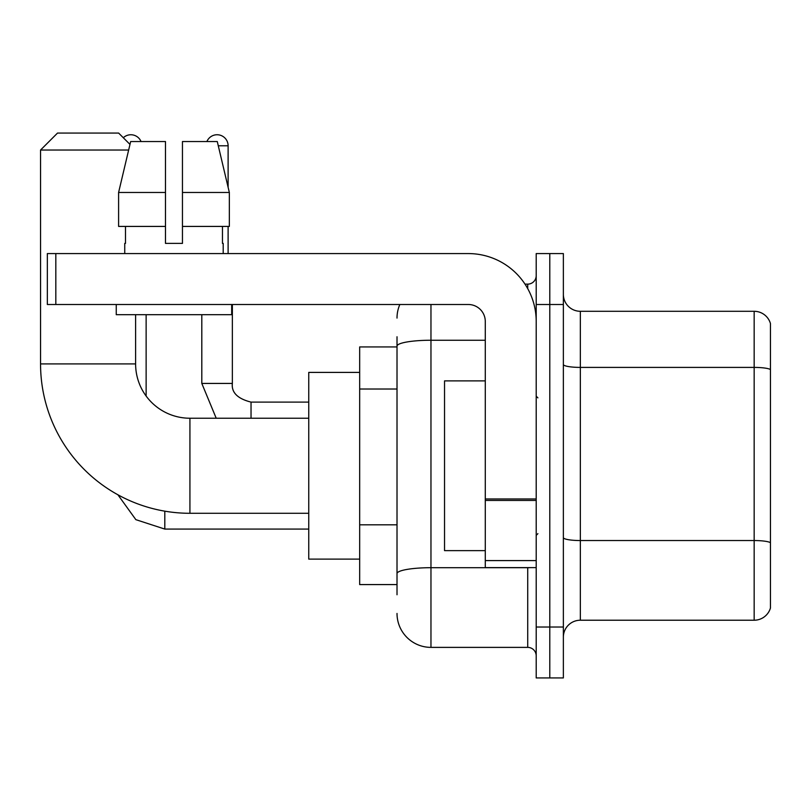 <?xml version="1.0" encoding="UTF-8"?>
<svg xmlns="http://www.w3.org/2000/svg" width="811" height="811" viewBox="0 0 811 811"><rect width="100%" height="100%" fill="white"/><g stroke="black" fill="none" stroke-linecap="round" stroke-linejoin="round"><path stroke-width="1.22" d="M397.015 594.767L397.015 346.135L397.015 346.936L359.668 346.936L359.668 584.579L397.015 584.579M536.203 627.015L536.203 677.935L549.787 677.935L549.787 627.015L549.787 677.935L563.361 677.935L563.361 627.015L549.787 627.015L549.787 304.5L549.787 627.015L536.203 627.015L536.203 304.5L549.787 304.5L549.787 253.579L549.787 304.5L563.361 304.5L563.361 627.015M563.361 304.5L563.361 253.579L536.203 253.579L536.203 304.5M430.965 304.5L430.965 647.381L527.718 647.381L527.718 567.609M525.011 284.134L527.718 284.134A8.485 8.485 0 0 0 536.203 275.649M397.015 579.49L397.015 573.59A33.95 5.9 180 0 1 430.965 567.7L527.718 567.7A8.485 1.47 0 0 0 530.668 567.609M485.282 340.245L430.965 340.245A33.95 5.9 180 0 0 397.015 346.135L397.015 336.758M536.203 655.876A8.485 8.485 0 0 0 527.718 647.381M397.015 318.084A33.95 33.95 0 0 1 399.843 304.5M430.965 647.381A33.95 33.95 0 0 1 397.015 613.44M563.361 637.203A16.97 16.97 0 0 1 580.341 620.222L754.159 620.222L754.159 311.292L580.341 311.292A16.97 16.97 0 0 1 563.361 294.322A16.97 16.97 0 0 0 580.341 311.292L580.341 620.222M770.45 323.518A16.97 16.97 0 0 0 754.159 311.292A16.97 16.97 0 0 1 770.45 323.518L770.45 608.007A16.97 16.97 0 0 1 754.159 620.222M770.45 369.755L770.45 542.66A16.97 2.95 180 0 0 754.159 540.542L580.341 540.542A16.97 2.95 -0 0 1 563.361 537.592M182.455 243.391L165.485 243.391L182.455 243.391L165.485 243.391L182.455 243.391L182.455 141.55L217.277 141.55L229.341 192.471L229.341 226.421L182.455 226.421M206.896 141.55A11.03 11.03 0 0 1 228.114 145.787L228.114 187.3L229.341 192.471L182.455 192.471M308.748 513.292L189.926 513.292A149.376 149.376 0 0 1 40.55 363.916L40.55 150.035L57.52 133.065L118.629 133.065L129.983 144.409M189.926 513.292L189.926 418.233A54.317 54.317 0 0 1 135.609 363.916L135.609 314.688M128.645 150.035L40.55 150.035M359.668 372.401L308.748 372.401L308.748 559.114L359.668 559.114M123.313 137.738A11.03 11.03 0 0 1 141.043 141.55M146.132 396.042L146.132 314.688M228.114 226.421L228.114 253.579M536.203 567.609L485.282 567.609L485.282 498.968L536.203 498.968M536.203 321.48A67.901 67.901 0 0 0 468.302 253.579L55.827 253.579L55.827 304.5L468.302 304.5A16.97 16.97 0 0 1 485.282 321.48L485.282 498.968M55.827 304.5L47.342 304.5L47.342 253.579L55.827 253.579M165.485 192.471L165.485 226.421L165.485 192.471L118.599 192.471L130.662 141.55L165.485 141.55L165.485 243.391M124.742 243.391L125.482 243.391L124.742 243.391L124.742 253.579M223.197 243.391L222.457 243.391L223.197 243.391L223.197 253.579M222.457 226.421L222.457 243.391M125.482 243.391L125.482 226.421M116.257 304.5L116.257 314.688L231.682 314.688L231.682 304.5M165.485 226.421L118.599 226.421L118.599 192.471L130.662 141.55M229.341 192.471L217.277 141.55M485.282 380.886L444.54 380.886L444.54 550.628L485.282 550.628M397.015 389.016L359.668 389.016M397.015 524.818L359.668 524.818M527.718 288.604L527.718 284.134M770.45 369.522A16.97 2.95 180 0 0 754.159 367.403L580.341 367.403A16.97 2.95 0 0 1 563.361 364.453M40.55 363.916L135.609 363.916M164.805 511.163L164.805 529.076L135.853 519.658L117.899 494.771L135.853 519.658L164.805 529.076L135.853 519.658L117.899 494.771L135.853 519.658L164.805 529.076L135.853 519.658L117.899 494.771L135.853 519.658L164.805 529.076L135.853 519.658L117.899 494.771L135.853 519.658L164.805 529.076L135.853 519.658L117.899 494.771M201.807 314.688L201.807 383.431L216.213 418.233L201.807 383.431L216.213 418.233L201.807 383.431L216.213 418.233L201.807 383.431L216.213 418.233L201.807 383.431L232.331 383.431C231.338 392.483 237.562 398.708 251.035 402.104L251.035 418.233M218.291 145.787L228.114 145.787M251.035 402.134L251.035 402.104C237.562 398.708 231.338 392.483 232.362 383.431C231.338 392.483 237.562 398.708 251.035 402.104C237.562 398.708 231.338 392.483 232.362 383.431C231.338 392.483 237.562 398.708 251.035 402.104C237.562 398.708 231.338 392.483 232.362 383.431C231.338 392.483 237.562 398.708 251.035 402.104C237.562 398.708 231.338 392.483 232.362 383.431L232.362 304.5M536.203 500.438L485.282 500.438M485.282 560.594L536.203 560.594M308.748 418.233L189.926 418.233M308.748 529.076L164.805 529.076M308.748 402.104L251.035 402.104M537.896 397.866L536.203 396.163M537.896 533.658L536.203 535.351"/></g></svg>
